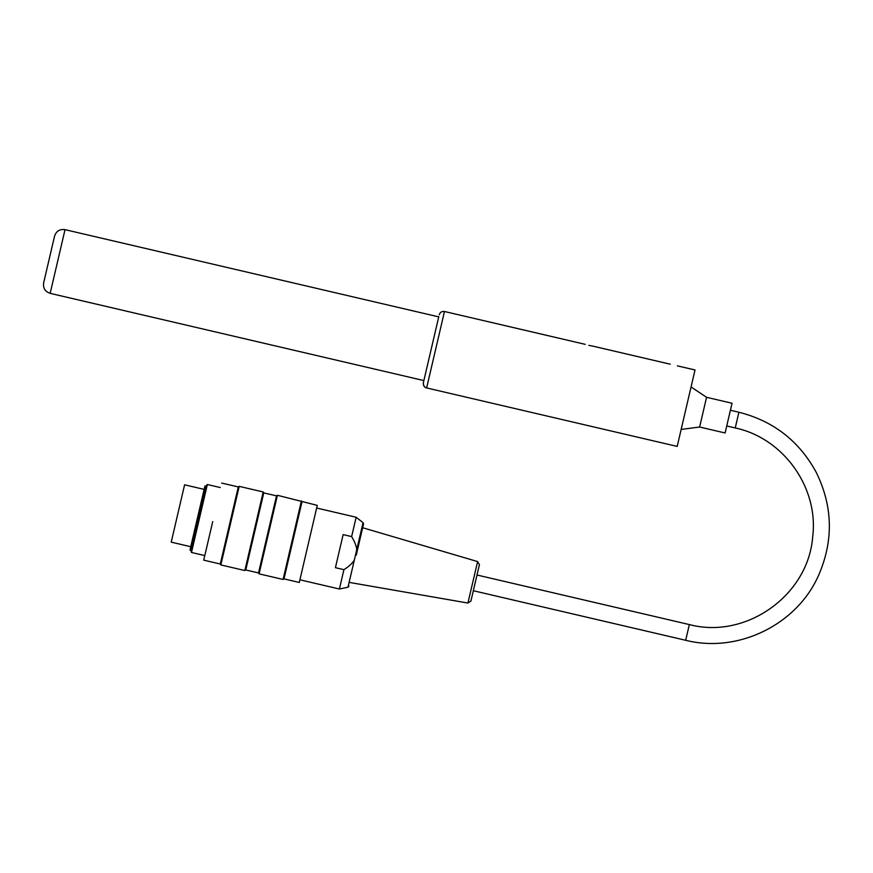 <?xml version="1.0" encoding="UTF-8"?>
<svg xmlns="http://www.w3.org/2000/svg" width="873" height="873" viewBox="0 0 873 873"><rect width="100%" height="100%" fill="white"/><g stroke="black" fill="none" stroke-linecap="round" stroke-linejoin="round"><path stroke-width="1.31" d="M677.404 365.863L695.028 369.977L677.186 446.419L426.635 387.939C424.114 387.088 423.023 385.342 423.372 382.701L423.82 380.792M438.792 316.659L423.372 382.701C423.405 385.877 424.485 387.623 426.635 387.939L444.477 311.497C441.836 311.148 440.09 312.228 439.239 314.749M588.817 345.381L592.472 346.046L588.817 345.381M670.191 364.183L592.472 346.046M190.751 546.705L171.217 542.144L184.596 484.821L204.129 489.382M176.957 517.514L178.845 509.45M354.318 560.117L348 587.213L339.401 589.013L343.918 569.665C348.894 566.512 352.365 563.325 354.318 560.117L356.741 549.772C356.402 546.029 354.7 541.631 351.633 536.6L343.133 534.614L335.418 567.679L343.918 569.665M351.633 536.6L356.151 517.253L317.074 508.13M477.607 561.579L479.419 564.678L470.929 601.06L467.928 603.047L477.607 561.579L362.655 527.729L363.528 524.007L356.26 555.119M198.291 518.246L205.766 486.217L207.348 484.526L191.482 552.478L190.816 550.263L198.291 518.246M317.27 505.38L299.286 582.455L317.27 505.38L277.418 495.286L259.085 573.856L258.517 572.939L267.509 534.396L276.501 495.864L277.418 495.286M212.728 521.607L203.725 560.15L212.728 521.607M299.286 582.455L283.998 578.886L283.081 579.454L301.414 500.895M283.998 578.886L301.982 501.811M258.517 572.939L245.771 569.96L244.855 570.538L263.199 491.968L239.202 486.37L220.858 564.929L220.291 564.013L238.285 486.938L239.202 486.37M245.771 569.96L263.766 492.885L263.199 491.968M190.816 550.263L189.965 550.066L197.44 518.038L204.915 486.021L205.766 486.217M706.563 397.302L732.043 403.25L725.103 432.975L699.622 427.028L706.563 397.302L691.067 386.968M54.552 236.157L43.65 282.874C42.952 288.155 45.123 291.647 50.165 293.35L65.028 229.654C59.757 228.944 56.265 231.116 54.552 236.157M356.741 549.772L363.059 522.676L356.151 517.253M730.406 410.255L738.907 412.242L737.074 420.099L735.241 427.956L726.74 425.969M738.907 412.242C773.478 421.015 799.275 441.083 816.277 472.446C832.907 506.427 833.671 540.758 818.547 575.449C796.776 624.85 738.023 653.528 685.676 640.291L689.343 624.577C746.055 639.658 808.42 595.233 812.698 536.709C818.841 487.723 783.539 438.159 735.241 427.956M585.248 344.355L444.477 311.497M339.401 589.013L300.323 579.901M363.059 522.676L363.528 524.007M348 587.213L349.004 586.23M467.928 603.047L349.877 582.509M276.501 495.864L263.766 492.885M238.285 486.938L221.72 483.075M220.291 564.013L203.725 560.15M244.855 570.538L220.858 564.929M283.081 579.454L259.085 573.856M220.236 487.538L207.348 484.526M204.369 555.49L191.482 552.478M689.343 624.577L477.007 575.012M685.676 640.291L473.341 590.726M699.622 427.028L681.158 429.429M438.737 316.877L65.028 229.654M423.874 380.573L50.165 293.35"/></g></svg>
